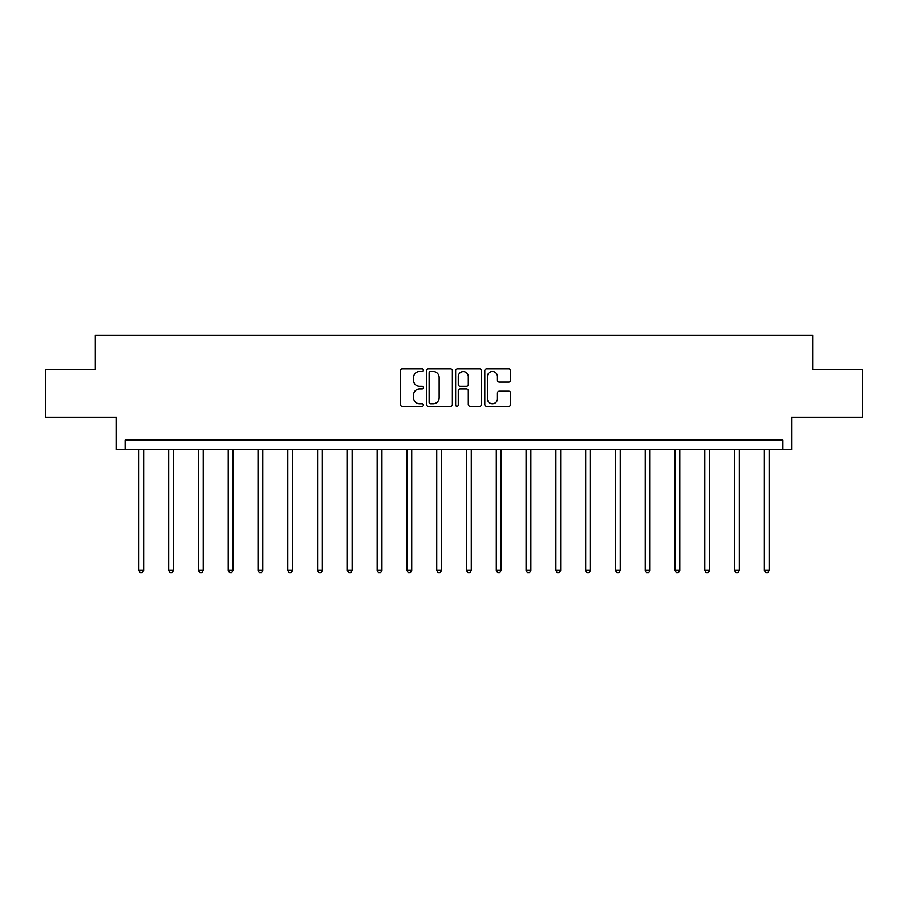 <?xml version="1.0" encoding="UTF-8"?>
<svg xmlns="http://www.w3.org/2000/svg" width="908" height="908" viewBox="0 0 908 908"><rect width="100%" height="100%" fill="white"/><g stroke="black" fill="none" stroke-linecap="round" stroke-linejoin="round"><path stroke-width="1.36" d="M423.446 370.203A1.317 1.317 0 0 0 422.141 368.886L402.221 368.886A1.873 1.873 0 0 0 400.349 370.759L400.349 404.503A1.873 1.873 0 0 0 402.221 406.375L422.141 406.375A1.317 1.317 0 0 0 423.446 405.059A1.317 1.317 0 0 0 422.141 403.754L419.564 403.754A5.993 5.993 0 0 1 413.56 397.749L413.56 394.946A5.993 5.993 0 0 1 419.564 388.942L422.141 388.942A1.317 1.317 0 0 0 423.446 387.637A1.317 1.317 0 0 0 422.141 386.32L419.564 386.32A5.993 5.993 0 0 1 413.56 380.327L413.56 377.512A5.993 5.993 0 0 1 419.564 371.508L422.141 371.508A1.317 1.317 0 0 0 423.446 370.203M45.4 369.488L45.4 417.226L116.428 417.226L116.428 449.687L791.572 449.687L791.572 417.226L862.6 417.226L862.6 369.488L812.671 369.488L812.671 335.12L95.329 335.12L95.329 369.488L45.4 369.488M508.775 382.098A1.873 1.873 0 0 0 510.648 380.225L510.648 370.759A1.873 1.873 0 0 0 508.775 368.886L486.654 368.886A1.873 1.873 0 0 0 484.781 370.759L484.781 404.503A1.873 1.873 0 0 0 486.654 406.375L508.775 406.375A1.873 1.873 0 0 0 510.648 404.503L510.648 393.062A1.873 1.873 0 0 0 508.775 391.189L499.309 391.189A1.873 1.873 0 0 0 497.436 393.062L497.436 398.737A5.017 5.017 0 0 1 492.42 403.754A5.017 5.017 0 0 1 487.403 398.737L487.403 376.525A5.017 5.017 0 0 1 492.42 371.508A5.017 5.017 0 0 1 497.436 376.525L497.436 380.225A1.873 1.873 0 0 0 499.309 382.098L508.775 382.098M782.889 449.687L782.889 440.142L125.111 440.142L125.111 449.687M452.366 370.759A1.873 1.873 0 0 0 450.481 368.886L428.372 368.886A1.873 1.873 0 0 0 426.499 370.759L426.499 404.503A1.873 1.873 0 0 0 428.372 406.375L450.481 406.375A1.873 1.873 0 0 0 452.366 404.503L452.366 370.759M457.519 368.886L479.628 368.886A1.873 1.873 0 0 1 481.501 370.759L481.501 404.503A1.873 1.873 0 0 1 479.628 406.375L470.162 406.375A1.873 1.873 0 0 1 468.29 404.503L468.29 390.815A1.873 1.873 0 0 0 466.417 388.942L460.14 388.942A1.873 1.873 0 0 0 458.268 390.815L458.268 405.059A1.317 1.317 0 0 1 456.951 406.375A1.317 1.317 0 0 1 455.634 405.059L455.634 370.759A1.873 1.873 0 0 1 457.519 368.886M430.437 371.508A1.317 1.317 0 0 0 429.121 372.825L429.121 402.437A1.317 1.317 0 0 0 430.437 403.754L433.15 403.754A5.993 5.993 0 0 0 439.143 397.749L439.143 377.512A5.993 5.993 0 0 0 433.15 371.508L430.437 371.508M468.29 376.616A5.017 5.017 0 0 0 463.273 371.61A5.017 5.017 0 0 0 458.268 376.616L458.268 384.447A1.873 1.873 0 0 0 460.14 386.32L466.417 386.32A1.873 1.873 0 0 0 468.29 384.447L468.29 376.616M138.867 449.687L138.867 570.394L143.634 570.394L143.634 449.687M143.634 570.394L142.204 572.88L140.297 572.88L138.867 570.394M168.65 449.687L168.65 570.394L173.417 570.394L173.417 449.687M173.417 570.394L171.987 572.88L170.08 572.88L168.65 570.394M198.432 449.687L198.432 570.394L203.21 570.394L203.21 449.687M203.21 570.394L201.78 572.88L199.862 572.88L198.432 570.394M228.214 449.687L228.214 570.394L232.993 570.394L232.993 449.687M232.993 570.394L231.563 572.88L229.656 572.88L228.214 570.394M258.008 449.687L258.008 570.394L262.775 570.394L262.775 449.687M262.775 570.394L261.345 572.88L259.438 572.88L258.008 570.394M287.791 449.687L287.791 570.394L292.569 570.394L292.569 449.687M292.569 570.394L291.127 572.88L289.221 572.88L287.791 570.394M317.573 449.687L317.573 570.394L322.351 570.394L322.351 449.687M322.351 570.394L320.921 572.88L319.014 572.88L317.573 570.394M347.367 449.687L347.367 570.394L352.134 570.394L352.134 449.687M352.134 570.394L350.704 572.88L348.797 572.88L347.367 570.394M377.149 449.687L377.149 570.394L381.928 570.394L381.928 449.687M381.928 570.394L380.486 572.88L378.579 572.88L377.149 570.394M406.932 449.687L406.932 570.394L411.71 570.394L411.71 449.687M411.71 570.394L410.28 572.88L408.362 572.88L406.932 570.394M436.725 449.687L436.725 570.394L441.492 570.394L441.492 449.687M441.492 570.394L440.062 572.88L438.155 572.88L436.725 570.394M466.508 449.687L466.508 570.394L471.275 570.394L471.275 449.687M471.275 570.394L469.845 572.88L467.938 572.88L466.508 570.394M496.29 449.687L496.29 570.394L501.068 570.394L501.068 449.687M501.068 570.394L499.638 572.88L497.72 572.88L496.29 570.394M526.072 449.687L526.072 570.394L530.851 570.394L530.851 449.687M530.851 570.394L529.421 572.88L527.514 572.88L526.072 570.394M555.866 449.687L555.866 570.394L560.633 570.394L560.633 449.687M560.633 570.394L559.203 572.88L557.296 572.88L555.866 570.394M585.649 449.687L585.649 570.394L590.427 570.394L590.427 449.687M590.427 570.394L588.986 572.88L587.079 572.88L585.649 570.394M615.431 449.687L615.431 570.394L620.209 570.394L620.209 449.687M620.209 570.394L618.779 572.88L616.873 572.88L615.431 570.394M645.225 449.687L645.225 570.394L649.992 570.394L649.992 449.687M649.992 570.394L648.562 572.88L646.655 572.88L645.225 570.394M675.007 449.687L675.007 570.394L679.786 570.394L679.786 449.687M679.786 570.394L678.344 572.88L676.437 572.88L675.007 570.394M704.79 449.687L704.79 570.394L709.568 570.394L709.568 449.687M709.568 570.394L708.138 572.88L706.22 572.88L704.79 570.394M734.583 449.687L734.583 570.394L739.35 570.394L739.35 449.687M739.35 570.394L737.92 572.88L736.013 572.88L734.583 570.394M764.366 449.687L764.366 570.394L769.133 570.394L769.133 449.687M769.133 570.394L767.703 572.88L765.796 572.88L764.366 570.394"/></g></svg>
